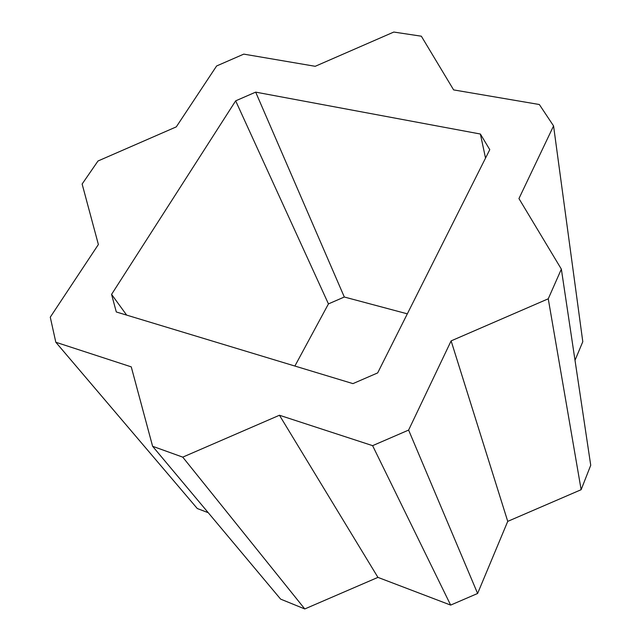 <?xml version="1.0" encoding="UTF-8"?>
<svg xmlns="http://www.w3.org/2000/svg" width="641" height="641" viewBox="0 0 641 641"><rect width="100%" height="100%" fill="white"/><g stroke="black" fill="none" stroke-linecap="round" stroke-linejoin="round"><path stroke-width="0.96" d="M294.884 366.043L328.448 303.898L344.313 297.015L407.331 313.834M553.568 125.924L518.946 198.574L561.356 269.132L548.255 298.802L451.12 340.884L408.613 430.079L372.605 445.655L279.452 415.248L182.749 457.137L152.606 446.28L131.261 366.868L55.815 342.246L50.27 317.175L98.377 244.517L82.128 184.031L98.001 160.995L176.291 126.87L216.626 65.967L243.772 54.124L315.22 66.303L393.79 32.05L421.345 36.2L453.628 89.9L539.337 104.515L553.568 125.924L582.789 341.701L575.009 360.314M152.606 446.28L280.63 599.127L304.779 608.95L377.934 577.381L450.655 605.096L477.609 593.478L507.736 521.373L581.139 489.7L590.73 465.262L561.356 269.132M208.237 512.704L197.276 508.521L55.815 342.246M352.943 383.622L116.301 311.975L111.574 294.379L235.664 100.845L255.671 92.128L480.381 134.025L489.772 149.649L377.669 372.91L352.943 383.622M304.779 608.95L182.749 457.137M377.934 577.381L279.452 415.248M581.139 489.7L548.255 298.802M507.736 521.373L451.12 340.884M477.609 593.478L408.613 430.079M485.533 158.095L480.381 134.025M344.313 297.015L255.671 92.128M328.448 303.898L235.664 100.845M126.662 315.108L111.574 294.379M450.655 605.096L372.605 445.655"/></g></svg>
